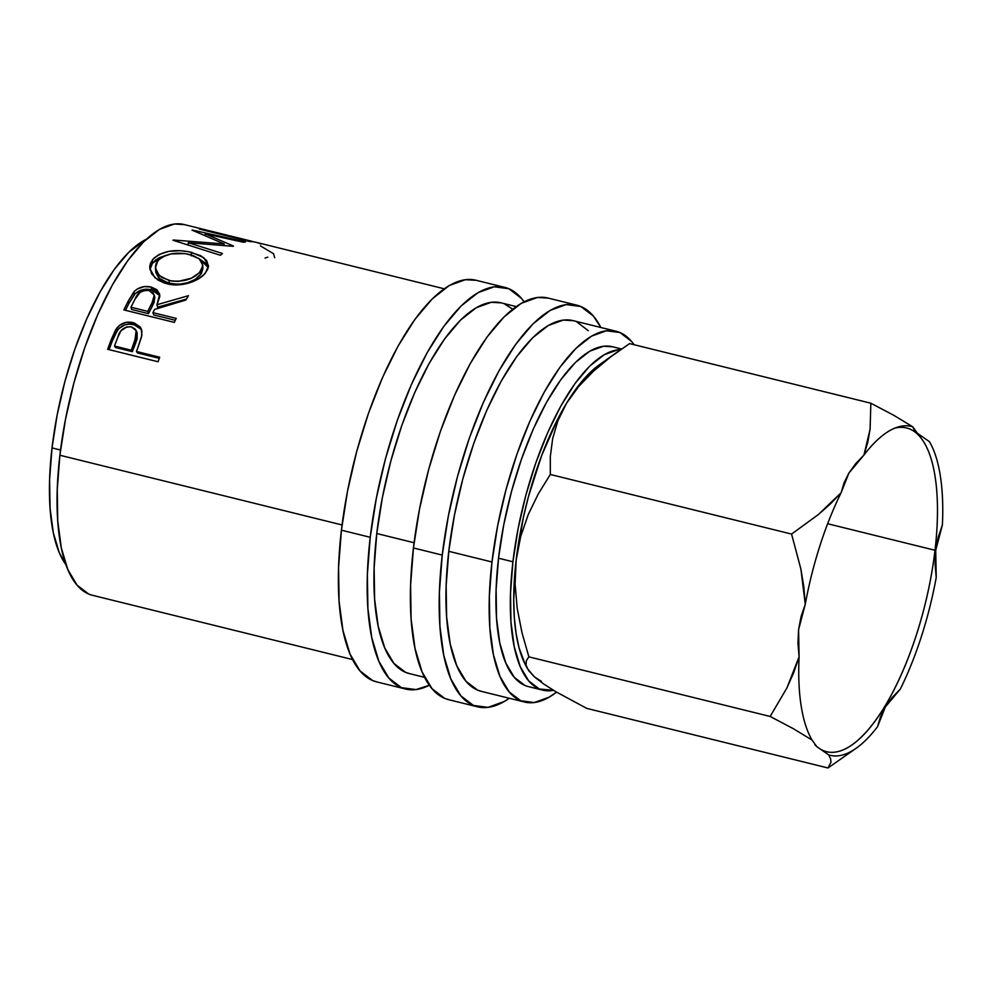 <?xml version="1.0" encoding="UTF-8"?>
<svg xmlns="http://www.w3.org/2000/svg" width="992" height="992" viewBox="0 0 992 992"><rect width="100%" height="100%" fill="white"/><g stroke="black" fill="none" stroke-linecap="round" stroke-linejoin="round"><path stroke-width="1.49" d="M856.356 748.129A169.384 61.244 -76.1 0 0 877.548 726.677L885.41 706.862L900.376 688.981A169.384 61.244 -76.1 0 0 936.225 577.468L935.716 550.312L935.01 550.262A166.73 60.289 103.9 0 0 894.722 428.184A166.73 60.289 -76.1 0 1 906.576 427.974A166.73 60.289 -76.1 0 1 935.01 550.262L827.638 523.739L935.01 550.262A166.73 60.289 -76.1 0 1 826.596 751.7A166.73 60.289 -76.1 0 1 814.854 744.707A166.73 60.289 103.9 0 0 883.723 708.251A166.73 60.289 103.9 0 0 935.01 550.262L935.716 550.312L935.084 563.803L936.225 577.468A169.384 61.244 -76.1 0 1 900.376 688.981L892.068 697.636L885.41 706.862L880.536 716.646L877.548 726.677A169.384 61.244 -76.1 0 1 828.729 754.912L816.825 746.629L812.064 740.069A169.384 61.244 -76.1 0 1 799.093 656.803L797.94 643.114L798.585 629.647L799.093 656.803L793.699 672.7L786.916 687.927L770.152 716.46L793.24 728.636L812.064 740.069A169.384 61.244 -76.1 0 1 799.093 656.803L786.916 687.927L770.152 716.46L793.24 728.636L812.064 740.069L816.825 746.629L828.729 754.912L830.614 758.806L830.974 762.253L827.998 767.982L856.356 748.129A169.384 61.244 -76.1 0 1 828.729 754.912M504.742 287.358L475.937 280.24A206.869 74.797 103.9 0 0 341.422 530.187L370.227 537.292A206.869 74.797 -76.1 0 1 504.742 287.358A206.869 74.797 -76.1 0 1 524.098 301.791L521.395 298.307L508.834 288.722L494.214 286.8L478.094 292.628L461.094 305.97L443.858 326.306L427.056 352.867L411.345 384.636L397.296 420.372L385.479 458.726L376.34 498.207L370.227 537.292L341.422 530.187L338.57 567.387L339.09 601.276L342.972 630.552L350.04 654.075L360.046 670.952L372.608 680.537L377.01 681.975M576.761 305.152L547.944 298.034A206.869 74.797 103.9 0 0 413.441 547.968L442.246 555.086A206.869 74.797 -76.1 0 1 576.761 305.152A206.869 74.797 -76.1 0 1 600.867 327.496L593.402 316.088L580.853 306.516L566.234 304.594L550.114 310.422L533.113 323.764L515.877 344.1L499.075 370.661L483.352 402.43L469.315 438.166L457.498 476.52L448.359 515.989L442.246 555.086L413.441 547.968L410.589 585.181L411.11 619.07L414.991 648.346L422.059 671.869L432.066 688.746L444.627 698.331L449.016 699.769M621.575 348.998L612.337 346.716A175.038 63.29 103.9 0 0 498.517 558.211L512.926 561.77A175.038 63.29 -76.1 0 1 620.707 349.606L617.83 349.816L604.19 354.739L589.806 366.023L575.224 383.234L561.013 405.716L547.708 432.586L535.829 462.83L525.834 495.281L518.097 528.686L512.926 561.77L498.517 558.211L503.688 525.128L511.426 491.722L521.42 459.271L533.299 429.028L546.604 402.157L560.827 379.676L575.397 362.464L589.794 351.18L603.434 346.258L612.572 346.778M52.018 447.9L60.524 450.008L52.018 447.9L57.189 414.817L64.914 381.412L74.921 348.961L86.8 318.717L100.105 291.846L114.316 269.365L128.898 252.154L146.332 239.246A175.038 63.29 103.9 0 0 52.018 447.9A175.038 63.29 103.9 0 0 65.931 564.696L59.309 552.742L53.32 532.828L50.046 508.065L49.6 479.384L52.018 447.9M616.156 331.266L572.942 320.602A190.96 69.043 103.9 0 0 448.781 551.316L491.982 561.993A190.96 69.043 -76.1 0 1 616.156 331.266A190.96 69.043 -76.1 0 1 634.111 344.732L631.52 341.372L619.926 332.531L606.434 330.758L591.554 336.139L575.856 348.452L559.959 367.226L544.447 391.741L529.939 421.067L516.981 454.063L506.069 489.453L497.637 525.896L491.982 561.993L448.781 551.316A190.96 69.043 103.9 0 0 481.343 691.362L524.557 702.038A190.96 69.043 -76.1 0 1 491.982 561.993L489.354 596.328L489.837 627.614L493.408 654.633L499.943 676.358L509.181 691.932L520.775 700.774L534.266 702.547L549.146 697.178L556.562 692.143A190.96 69.043 -76.1 0 1 524.557 702.038M516.2 306.578L500.923 302.808A190.96 69.043 103.9 0 0 376.762 533.522L414.086 542.736L376.762 533.522A190.96 69.043 103.9 0 0 409.324 673.568L424.601 677.35M444.18 288.784L256.06 242.308A190.96 69.043 103.9 0 0 249.86 241.577L199.442 229.115A190.96 69.043 -76.1 0 1 205.654 229.859L184.053 224.527A190.96 69.043 103.9 0 0 59.88 455.241L342.066 524.954L59.88 455.241A190.96 69.043 103.9 0 0 92.454 595.287L352.594 659.556M107.657 349.296A190.96 69.043 -76.1 0 1 111.302 339.462L115.68 329.753L119.759 325.19L126.269 322.338L134.255 322.946L140.343 327.1L141.893 330.931L141.546 336.846L137.789 347.894A190.96 69.043 103.9 0 0 136.45 351.478L159.712 357.219A190.96 69.043 103.9 0 0 158.075 361.758L107.657 349.296L158.075 361.758A190.96 69.043 103.9 0 1 159.712 357.219L136.45 351.478L137.504 352.941L159.315 358.335L137.504 352.941L136.45 351.478A190.96 69.043 103.9 0 1 137.789 347.894L141.881 335.222L141.162 328.563L133.114 322.623C126.455 321.135 120.912 323.107 116.486 328.526L111.302 339.462L112.307 341.037L117.403 330.336L116.486 328.526L117.403 330.336C121.78 325.029 127.298 323.132 133.957 324.632L133.114 322.623L133.957 324.632L141.571 329.604L138.099 326.244L135.21 324.979L129.444 324.086L124.818 324.905L118.879 328.6L115.593 333.424L112.307 341.037L111.302 339.462A190.96 69.043 103.9 0 0 107.657 349.296M159.749 295.517L157.269 292.355L153.252 290.247L147.039 289.193L142.228 289.813L135.185 293.657L128.848 303.527A186.98 67.605 103.9 0 0 125.488 310.322A186.98 67.605 -76.1 0 1 128.848 303.527L128.191 301.146A190.96 69.043 103.9 0 0 123.888 309.926A190.96 69.043 -76.1 0 1 128.191 301.146L134.639 291.065L137.342 288.994L144.138 286.626L151.23 287.06L156.798 289.639L159.625 294.066L159.774 296.67L156.947 304.73L188.455 295.69A190.96 69.043 103.9 0 0 185.938 300.006L154.516 309.467A190.96 69.043 103.9 0 0 152.942 312.654L176.216 318.395A190.96 69.043 103.9 0 0 174.294 322.375L123.888 309.926L174.294 322.375A190.96 69.043 103.9 0 1 176.216 318.395L152.942 312.654L153.661 314.923L175.299 320.28L153.661 314.923L152.942 312.654A190.96 69.043 103.9 0 1 154.516 309.467L185.938 300.006A190.96 69.043 103.9 0 1 188.455 295.69L156.947 304.73L159.662 294.24L151.23 287.06C144.348 285.572 138.57 287.172 133.883 291.859L128.191 301.146L128.848 303.527L134.441 294.438L133.883 291.859L134.441 294.438C139.078 289.85 144.832 288.3 151.689 289.8L151.23 287.06L151.689 289.8L159.811 295.666M188.802 251.757L200.768 255.725L206.658 260.586L208.469 266.451L207.576 269.588L204.278 274.238L198.983 278.554L189.274 282.881L178.052 284.865L172.385 284.704L164.449 283.042L157.703 279.88L151.59 273.804L149.718 266.662L150.499 263.128L153.76 258.342L159.08 254.46L168.913 251.348L180.308 250.691L188.802 251.757M233.492 246.066A190.96 69.043 103.9 0 0 233.033 246.314L188.331 242.742L222.456 253.481A190.96 69.043 103.9 0 0 220.336 255.266L173.017 240.25A190.96 69.043 -76.1 0 1 173.315 240.014L224.192 243.958L192.002 230.107A190.96 69.043 -76.1 0 1 192.287 230.045L245.545 241.912A190.96 69.043 103.9 0 0 243.61 242.284L205.257 233.839L233.492 246.066A190.96 69.043 103.9 0 0 233.033 246.314L188.331 242.742L188.145 245.024L188.331 242.742L222.456 253.481A190.96 69.043 103.9 0 0 220.336 255.266L173.017 240.25A190.96 69.043 103.9 0 1 173.315 240.014L224.192 243.958L224.006 245.433L224.192 243.958L192.002 230.107A190.96 69.043 103.9 0 1 192.287 230.045L245.545 241.912A190.96 69.043 103.9 0 0 243.61 242.284L205.257 233.839L205.009 235.364L205.257 233.839L233.492 246.066M205.654 229.859A190.96 69.043 -76.1 0 1 208.208 230.64A190.96 69.043 103.9 0 0 199.442 229.115L249.86 241.577A190.96 69.043 103.9 0 1 260.933 244.057M246.524 240.362A190.96 69.043 -76.1 0 1 250.889 241.031A190.96 69.043 -76.1 0 1 253.444 241.812A190.96 69.043 103.9 0 0 246.524 240.362L227.143 235.563L246.524 240.362M250.889 241.031L231.508 236.245A190.96 69.043 103.9 0 0 227.143 235.563L227.143 235.563A190.96 69.043 103.9 0 1 235.687 237.671M221.972 234.286A190.96 69.043 -76.1 0 1 226.337 234.968A190.96 69.043 -76.1 0 1 228.879 235.749A190.96 69.043 103.9 0 0 221.972 234.286L206.46 230.454L221.972 234.286M226.337 234.968L210.825 231.136A190.96 69.043 103.9 0 0 206.46 230.454L206.46 230.454A190.96 69.043 103.9 0 1 215.004 232.562M88.672 594.022L77.078 585.181L67.84 569.606L61.306 547.882L57.734 520.862L57.251 489.577L59.88 455.241L65.534 419.145L73.966 382.701L84.878 347.312L97.836 314.315L112.344 284.989L127.856 260.474L143.753 241.701L159.452 229.388L174.332 224.018L184.301 224.589M524.904 685.435L514.278 677.325L505.808 663.04L499.819 643.138L496.546 618.376L496.112 589.694L498.517 558.211A175.038 63.29 103.9 0 0 528.364 686.588L542.773 690.147A175.038 63.29 -76.1 0 1 512.926 561.77L510.508 593.253L510.954 621.934L514.228 646.697L520.217 666.599L528.686 680.884L539.301 688.994L553.511 690.32A175.038 63.29 -76.1 0 1 542.773 690.147M525.152 664.268L519.064 647.838L516.1 633.541L514.302 617.309L513.72 599.404L516.187 559.872L523.33 517.65L528.513 496.409L541.657 455.526L557.74 419.046L566.544 403.26L575.658 389.459L584.933 377.915L599.094 364.969M541.372 681.318L534.403 676.842L528.29 669.674M618.177 351.391L598.945 365.081A167.09 60.413 103.9 0 0 566.544 403.26A167.09 60.413 103.9 0 0 516.187 559.872L520.701 536.474L528.24 514.55L538.321 493.867L550.3 474.461L550.324 456.556L552.643 438.687L557.851 420.881L566.544 403.26L578.472 386.744L593.402 371.268L610.675 356.897L629.573 343.604L870.852 403.211L870.096 429.189L867.814 442.134L863.945 455.055A169.384 61.244 -76.1 0 1 912.764 426.82L893.904 415.375L870.852 403.211L870.096 429.189L863.945 455.055L848.892 473.085L841.117 492.751L830.391 503.936L818.35 514.575L791.566 534.068L800.879 569.024L803.805 586.681L805.268 604.264A169.384 61.244 -76.1 0 1 841.117 492.751L818.35 514.575L791.566 534.068L800.879 569.024L805.268 604.264L798.585 629.647L801.065 616.602L805.268 604.264A169.384 61.244 -76.1 0 1 841.117 492.751L844.08 482.782L848.892 473.085L855.6 463.76L863.945 455.055A169.384 61.244 -76.1 0 1 897.028 427.316A169.384 61.244 -76.1 0 1 912.764 426.82L893.904 415.375L870.852 403.211L629.573 343.604L610.675 356.897M526.058 665.21L528.6 670.58L534.403 676.842L543.74 684.034L555.929 691.771L586.731 708.375L827.998 767.982L586.731 708.375L555.929 691.771L543.74 684.034L534.403 676.842L528.6 670.58L526.058 665.21L526.343 660.672L528.872 656.853L522.015 632.809L517.204 608.381L515.096 584.065L516.187 559.872A167.09 60.413 103.9 0 0 525.078 664.107L527.124 668.174M929.43 441.663A169.384 61.244 -76.1 0 1 931.252 444.999A169.384 61.244 -76.1 0 1 942.4 524.929L938.184 537.304L935.716 550.312L942.4 524.929A169.384 61.244 -76.1 0 0 929.43 441.663L917.476 433.33L912.764 426.82L914.215 429.834L917.476 433.33L929.43 441.663L931.252 444.999M526.343 660.672L528.872 656.853L770.152 716.46L528.872 656.853L522.015 632.809L517.204 608.381L515.096 584.065L516.187 559.872L520.701 536.474L528.24 514.55L538.321 493.867L550.3 474.461L791.566 534.068L550.3 474.461L550.324 456.556L552.643 438.687L557.851 420.881L566.544 403.26L578.472 386.744L593.402 371.268M265.075 258.081L267.778 257.151M260.437 245.88L273.544 253.716L274.697 257.684M186.484 244.491L188.17 244.615L186.484 244.491M191.481 252.352L191.344 255.874L191.481 252.352C174.431 248.558 161.411 251.063 152.421 259.854L149.742 268.249L154.826 277.673L167.003 283.762C180.854 287.668 199.64 281.145 205.604 272.713L208.494 265.707L203.769 257.66L191.481 252.352M198.313 258.131L208.308 267.493L206.609 264.058L198.313 258.131M149.941 269.65L152.545 263.091L152.421 259.854L152.545 263.091L165.887 255.39L159.104 257.808L155.384 260.214L151.478 264.653L149.941 269.762M155.422 268.001L155.632 270.965L159.551 278.566L169.396 283.464L169.049 280.525L159.315 275.64L155.422 268.038L157.691 261.008C165.007 253.766 175.559 251.584 189.348 254.448L199.218 258.8L202.827 265.335L200.347 271.548L200.471 274.772L200.347 271.548C193.167 279.533 182.726 282.534 169.049 280.525L169.396 283.464C183.024 285.51 193.39 282.608 200.471 274.772L202.852 268.782L201.376 273.519L195.201 279.409L187.426 282.819L178.374 284.394L167.301 282.881L160.022 278.975M158.546 277.562L155.88 272.54L155.632 269.663M157.567 307.173L156.947 304.73L157.567 307.173L186.471 299.063L157.567 307.173M154.529 296.744L154.182 302.238L148.49 313.646L131.688 309.504L148.49 313.646L152.458 305.945L154.851 297.761L154.306 295.095L151.826 303.502L152.458 305.945L151.826 303.502L147.771 311.376L148.49 313.646L147.771 311.376L130.969 307.222L131.688 309.504L130.969 307.222L147.771 311.376L153.586 299.72L154.405 295.926L152.917 292.553L149.184 290.544L154.306 295.132M135.048 299.15A190.96 69.043 103.9 0 0 130.969 307.222A190.96 69.043 103.9 0 1 135.048 299.15C137.293 292.95 141.992 290.073 149.184 290.544L144.448 290.482L140.095 292.342L135.048 299.15M109.108 349.655A186.98 67.605 -76.1 0 1 112.307 341.037A186.98 67.605 103.9 0 0 109.108 349.655M137.156 338.904L132.333 351.664L115.531 347.51L132.333 351.664L135.681 343.17L137.132 332.593L137.156 338.904M131.304 326.839L136.189 330.646L134.701 341.521L135.681 343.17L134.701 341.521L131.279 350.201L132.333 351.664L131.279 350.201L114.477 346.047L115.531 347.51L114.477 346.047L131.279 350.201L136.698 334.961L136.239 330.733L135.086 328.984L131.304 326.839L126.716 326.901L120.974 330.844L117.936 336.958A190.96 69.043 103.9 0 0 114.477 346.047A190.96 69.043 103.9 0 1 117.936 336.958C119.796 329.902 124.248 326.529 131.304 326.839M158.782 259.768L156.116 263.674L155.422 266.538L156.699 272.341L161.473 277.351L171.207 280.984L178.052 281.43L191.332 278.219L199.28 272.788L202.765 266.364L201.674 261.417L199.727 259.222L193.428 255.676L184.921 253.58L171.046 253.902L163.184 256.618L158.782 259.768M548.229 298.096L537.428 297.476L521.308 303.304L504.308 316.646L487.072 336.982L470.27 363.543L454.547 395.312L440.51 431.049L428.693 469.402L419.554 508.871L413.441 547.968A206.869 74.797 103.9 0 0 448.719 699.695L477.524 706.812A206.869 74.797 -76.1 0 1 442.246 555.086L439.394 592.298L439.915 626.188L443.796 655.464L450.864 678.987L460.871 695.863L473.432 705.448L488.052 707.358L504.172 701.542L509.268 698.269A206.869 74.797 -76.1 0 1 477.524 706.812M573.202 320.664L563.233 320.094L548.353 325.463L532.654 337.776L516.745 356.55L501.233 381.077L486.725 410.39L473.767 443.387L462.855 478.776L454.423 515.22L448.781 551.316L446.152 585.652L446.623 616.937L450.207 643.957L456.729 665.682L465.967 681.256L477.561 690.097L481.616 691.436M588.306 330.696L576.724 321.854M476.21 280.302L465.409 279.694L449.289 285.51L432.289 298.852L415.053 319.188L398.251 345.749L382.528 377.518L368.491 413.255L356.674 451.608L347.535 491.09L341.422 530.187A206.869 74.797 103.9 0 0 376.7 681.901L405.505 689.018A206.869 74.797 -76.1 0 1 370.227 537.292L367.375 574.504L367.896 608.394L371.777 637.67L378.845 661.193L388.864 678.069L401.413 687.654L416.032 689.576L429.362 685.261A206.869 74.797 -76.1 0 1 405.505 689.018M501.183 302.87L491.214 302.3L476.334 307.669L460.635 319.982L444.726 338.756L429.214 363.283L414.706 392.596L401.748 425.593L390.836 460.982L382.404 497.426L376.762 533.522L374.133 567.87L374.616 599.156L378.188 626.175L384.722 647.888L393.96 663.462L405.542 672.316L409.609 673.642M512.69 309.206L504.705 304.06M202.852 268.782L202.827 265.323M136.202 330.646L137.132 332.593"/></g></svg>
